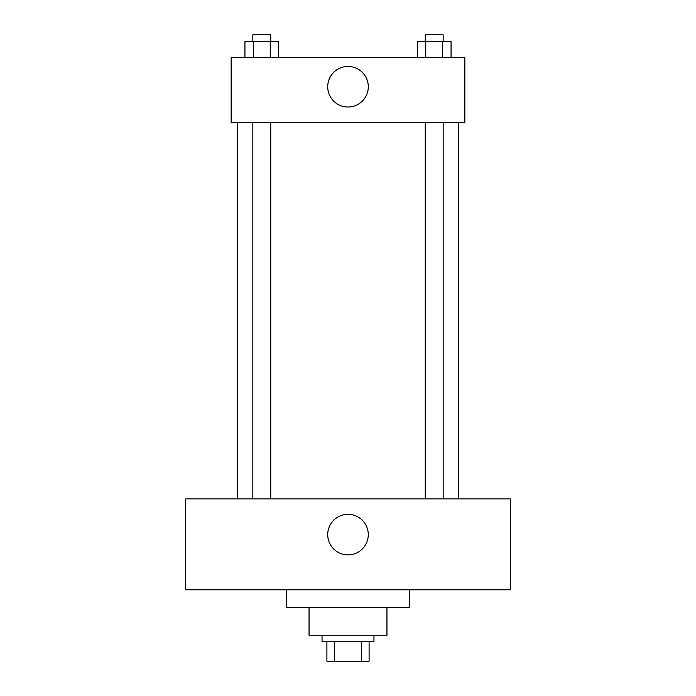 <?xml version="1.0" encoding="UTF-8"?>
<svg xmlns="http://www.w3.org/2000/svg" width="696" height="696" viewBox="0 0 696 696"><rect width="100%" height="100%" fill="white"/><g stroke="black" fill="none" stroke-linecap="round" stroke-linejoin="round"><path stroke-width="1.04" d="M361.659 641.729L361.659 661.2L326.902 661.2L326.902 641.729M361.659 661.2L369.098 661.2L369.098 641.729L369.098 661.2M373.961 635.239L373.961 641.729L322.039 641.729L322.039 635.239M334.341 641.729L334.341 661.2M386.95 607.652L386.95 635.239L309.05 635.239L309.05 607.652M409.666 589.799L409.666 607.652L286.334 607.652L286.334 589.799M510.281 589.799L185.719 589.799L185.719 498.919L510.281 498.919L510.281 589.799M348 514.335A20.288 20.288 0 0 1 365.565 544.768A20.288 20.288 0 0 1 330.435 544.768A20.288 20.288 0 0 1 348 514.335M458.351 122.435L458.351 498.919M425.247 498.919L425.247 122.435M270.753 122.435L270.753 498.919M464.841 122.435L231.159 122.435L231.159 57.516L464.841 57.516L464.841 122.435M368.288 86.73A20.288 20.288 0 0 1 337.856 104.296A20.288 20.288 0 0 1 337.856 69.165A20.288 20.288 0 0 1 368.288 86.73M451.069 57.516L451.069 41.29L417.339 41.29L417.339 57.516M442.639 41.29L442.639 57.516M425.769 41.29L425.769 57.516M425.247 41.29L425.247 34.8L443.161 34.8L443.161 41.29M278.661 57.516L278.661 41.29L244.931 41.29L244.931 57.516M270.231 41.29L270.231 57.516M253.361 41.29L253.361 57.516M252.839 41.29L252.839 34.8L270.753 34.8L270.753 41.29M237.649 122.435L237.649 498.919M443.161 498.919L443.161 122.435M252.839 122.435L252.839 498.919"/></g></svg>
